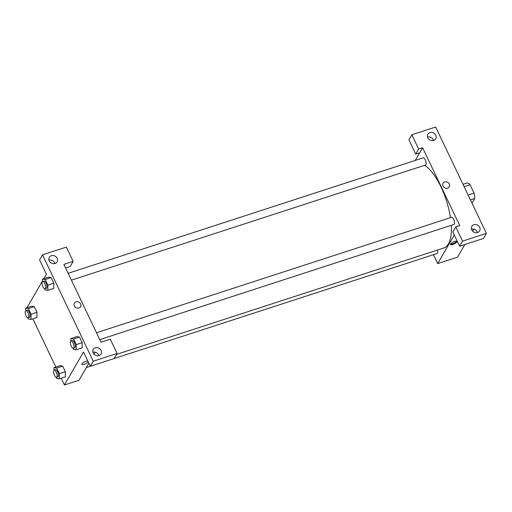 <?xml version="1.0" encoding="UTF-8"?>
<svg xmlns="http://www.w3.org/2000/svg" width="512" height="512" viewBox="0 0 512 512"><rect width="100%" height="100%" fill="white"/><g stroke="black" fill="none" stroke-linecap="round" stroke-linejoin="round"><path stroke-width="0.77" d="M464.134 186.707L470.08 184.774A10.266 3.93 -108 0 0 467.341 182.938L463.008 184.346M470.08 184.774L474.067 193.146A10.266 3.93 -108 0 1 474.765 198.502L472.397 202.592L471.808 202.784M468.128 195.072L474.067 193.146M470.432 199.91L474.765 198.502M465.99 190.586A14.31 5.478 -108 0 0 464.806 188.115M415.27 160.416L419.674 152.813L415.706 154.106L408.902 139.834L411.84 134.758L435.667 127.014L486.4 233.382L483.462 238.458L459.635 246.202L462.573 241.133L486.4 233.382M473.811 229.101L472.614 231.155M464.89 244.493L457.555 257.158L437.702 263.61L433.453 254.701M433.478 140.461A4.518 3.949 30.1 0 0 427.526 137.011M429.933 132.627A4.518 3.949 30.1 0 0 427.878 134.253A4.518 3.949 30.1 0 0 429.805 139.936A4.518 3.949 30.1 0 0 435.699 138.784A4.518 3.949 30.1 0 0 434.938 134.022A4.518 3.949 30.1 0 0 429.933 132.627M415.706 154.106L418.643 149.03L411.84 134.758M419.674 152.813L422.618 147.738L418.643 149.03M422.618 147.738L459.738 225.568L455.77 226.861L452.832 231.936L459.635 246.202M477.408 232.557A4.518 3.949 30.1 0 0 471.456 229.114M477.574 232.506A4.518 3.949 30.1 0 0 479.629 230.88A4.518 3.949 30.1 0 0 477.696 225.197A4.518 3.949 30.1 0 0 471.808 226.349A4.518 3.949 30.1 0 0 472.57 231.104A4.518 3.949 30.1 0 0 477.574 232.506M455.77 226.861L462.573 241.133M447.61 188.122A3.578 3.13 -149.9 0 1 443.648 187.014A3.578 3.13 -149.9 0 1 443.046 183.245A3.578 3.13 -149.9 0 1 447.706 182.336A3.578 3.13 -149.9 0 1 449.235 186.835A3.578 3.13 -149.9 0 1 447.61 188.122M449.235 186.835A3.578 3.13 30.1 0 0 447.706 182.336A3.578 3.13 30.1 0 0 443.046 183.245M454.554 241.472A3.578 1.075 -25.5 0 1 456.915 241.434A3.578 1.075 -25.5 0 1 454.144 243.949A3.578 1.075 -25.5 0 1 450.451 244.518A3.578 1.075 -25.5 0 1 454.554 241.472M454.285 234.982L437.702 263.61M450.49 244.102A3.578 1.075 154.5 0 0 453.83 243.29A3.578 1.075 154.5 0 0 456.57 241.197M437.453 250.042A3.77 1.44 72 0 1 437.088 253.523L90.323 366.285L83.514 352.019L64.416 384.986L61.21 378.266M96.506 332.749L451.59 217.293A3.77 1.44 72 0 1 453.677 219.29A3.77 1.44 72 0 1 453.92 224.454L99.776 339.61M68.141 273.286L423.232 157.83A3.77 1.44 72 0 1 425.312 159.827A3.77 1.44 72 0 1 425.562 164.992L71.411 280.147M424.723 165.267A44.448 17.011 72 0 1 440.992 186.97A44.448 17.011 72 0 1 450.464 217.658M451.277 225.318A44.448 17.011 72 0 1 443.904 247.942L116.557 354.381M101.018 342.208L63.891 264.378L73.158 261.363L66.349 247.098L42.522 254.842L93.261 361.216L117.088 353.466L110.278 339.2L101.018 342.208M95.232 352.198L94.035 354.253M88.851 363.206L78.976 380.25L64.416 384.986M78.957 307.987A3.578 3.13 -149.9 0 1 74.995 306.88A3.578 3.13 -149.9 0 1 74.394 303.117A3.578 3.13 -149.9 0 1 79.059 302.202A3.578 3.13 -149.9 0 1 80.582 306.701A3.578 3.13 -149.9 0 1 78.957 307.987M55.066 263.501A4.518 3.949 -149.9 0 1 50.061 262.106A4.518 3.949 -149.9 0 1 49.299 257.344A4.518 3.949 -149.9 0 1 55.187 256.192A4.518 3.949 -149.9 0 1 57.12 261.875A4.518 3.949 -149.9 0 1 55.066 263.501M98.995 355.603A4.518 3.949 -149.9 0 1 93.99 354.202A4.518 3.949 -149.9 0 1 93.229 349.446A4.518 3.949 -149.9 0 1 99.117 348.294A4.518 3.949 -149.9 0 1 101.05 353.978A4.518 3.949 -149.9 0 1 98.995 355.603M80.582 306.701A3.578 3.13 30.1 0 0 79.059 302.202A3.578 3.13 30.1 0 0 74.394 303.117M54.899 263.552A4.518 3.949 30.1 0 0 48.947 260.109M98.829 355.654A4.518 3.949 30.1 0 0 92.877 352.211M114.15 358.541L117.088 353.466M90.323 366.285L93.261 361.216M42.522 254.842L39.584 259.917L46.394 274.189L43.789 278.682M65.594 267.942L70.221 266.438L73.158 261.363M45.19 279.539L51.149 277.6L53.83 283.219L53.792 288.41L53.83 283.219L51.149 277.6L48.429 277.171L42.477 279.104L45.19 279.539L47.872 285.152L47.834 290.342L45.114 289.907L44.544 288.71M28.352 308.602L34.31 306.662L36.992 312.282L36.96 317.472L36.992 312.282L34.31 306.662L31.597 306.234L25.638 308.173L28.352 308.602L31.034 314.221L30.995 319.405L28.282 318.976L27.706 317.773M56.717 368.064L62.675 366.125L65.35 371.744L65.318 376.934L65.35 371.744L62.675 366.125L59.955 365.696L54.003 367.635L56.717 368.064L59.398 373.683L59.36 378.867L56.64 378.438L56.07 377.235M73.555 339.002L79.514 337.062L82.189 342.682L82.157 347.872L82.189 342.682L79.514 337.062L76.794 336.634L70.835 338.566L73.555 339.002L76.23 344.614L76.192 349.805L73.478 349.37L72.909 348.173M27.488 307.565L27.29 307.155L42.464 280.973M55.853 367.034L32.845 318.803M81.805 364.384A3.578 1.075 154.5 0 0 84.838 364.102A3.578 1.075 154.5 0 0 88.186 361.805A3.578 1.075 -25.5 0 1 84.838 364.102A3.578 1.075 -25.5 0 1 81.805 364.384A3.578 1.075 -25.5 0 1 85.907 361.338A3.578 1.075 -25.5 0 1 87.821 361.05M53.984 370.221L54.003 367.635M56.518 377.261L57.843 376.832A3.77 1.44 -108 0 0 58.227 376.493A3.77 1.44 -108 0 0 57.837 372.218A3.77 1.44 -108 0 0 55.514 369.67L54.189 370.099A3.77 1.44 -108 0 0 53.984 374.125A3.77 1.44 -108 0 0 56.518 377.261A3.77 1.44 -108 0 0 56.902 376.922A3.77 1.44 -108 0 0 56.518 372.653A3.77 1.44 -108 0 0 54.189 370.099M59.398 373.683L65.35 371.744M59.36 378.867L65.312 376.928M25.619 310.758L25.638 308.173M28.16 317.798L29.485 317.37A3.77 1.44 -108 0 0 29.862 317.03A3.77 1.44 -108 0 0 29.478 312.755A3.77 1.44 -108 0 0 27.155 310.208L25.83 310.637A3.77 1.44 -108 0 0 25.619 314.662A3.77 1.44 -108 0 0 28.16 317.798A3.77 1.44 -108 0 0 28.538 317.459A3.77 1.44 -108 0 0 28.154 313.19A3.77 1.44 -108 0 0 25.83 310.637M31.034 314.221L36.992 312.282M30.995 319.405L36.954 317.466M70.816 341.158L70.835 338.566M73.357 348.198L74.682 347.77A3.77 1.44 -108 0 0 75.066 347.43A3.77 1.44 -108 0 0 74.675 343.155A3.77 1.44 -108 0 0 72.352 340.602L71.027 341.037A3.77 1.44 -108 0 0 70.822 345.062A3.77 1.44 -108 0 0 73.357 348.198A3.77 1.44 -108 0 0 73.741 347.859A3.77 1.44 -108 0 0 73.35 343.59A3.77 1.44 -108 0 0 71.027 341.037M76.23 344.614L82.189 342.682M76.192 349.805L82.15 347.866M42.458 281.696L42.477 279.104M44.992 288.736L46.317 288.307A3.77 1.44 -108 0 0 46.701 287.968A3.77 1.44 -108 0 0 46.317 283.693A3.77 1.44 -108 0 0 43.987 281.139L42.662 281.574A3.77 1.44 -108 0 0 42.458 285.6A3.77 1.44 -108 0 0 44.992 288.736A3.77 1.44 -108 0 0 45.376 288.397A3.77 1.44 -108 0 0 44.992 284.122A3.77 1.44 -108 0 0 42.662 281.574M47.872 285.152L53.83 283.219M47.834 290.342L53.792 288.403M90.317 366.272L86.323 367.571"/></g></svg>
